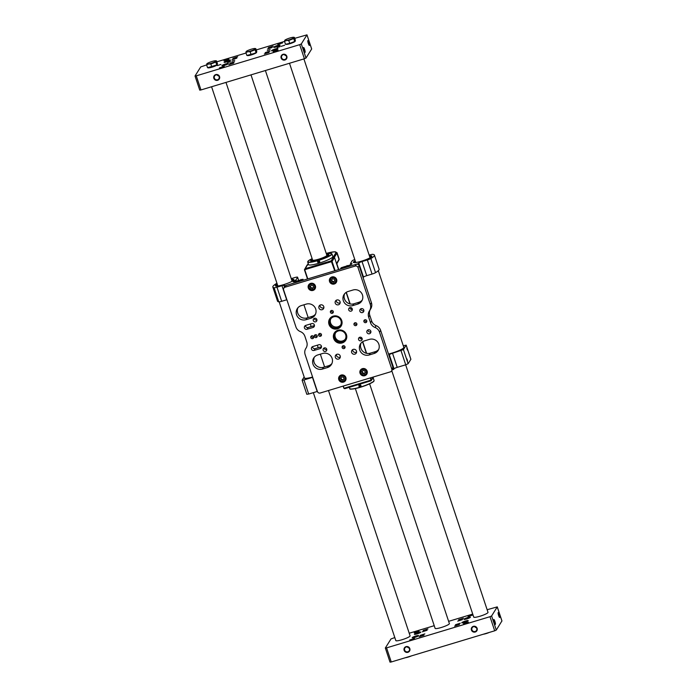<?xml version="1.0" encoding="UTF-8"?>
<svg xmlns="http://www.w3.org/2000/svg" width="697" height="697" viewBox="0 0 697 697"><rect width="100%" height="100%" fill="white"/><g stroke="black" fill="none" stroke-linecap="round" stroke-linejoin="round"><path stroke-width="1.05" d="M427.13 630.271L422.295 631.796L427.13 630.271M424.865 633.878L420.03 635.411L424.865 633.878M462.547 619.589L457.711 621.123L462.547 619.589M460.281 623.205L455.446 624.739L460.281 623.205M461.815 622.682A3.38 0.514 -18.4 0 0 461.797 622.787A3.38 0.514 -18.4 0 0 464.873 622.308A3.38 0.514 -18.4 0 0 468.192 620.757A3.38 0.514 -18.4 0 0 468.218 620.652A3.38 0.514 -18.4 0 0 465.134 621.132A3.38 0.514 -18.4 0 0 461.815 622.682M463.993 619.215A3.38 0.514 -18.4 0 0 463.967 619.328A3.38 0.514 -18.4 0 0 467.042 618.84A3.38 0.514 -18.4 0 0 470.362 617.298A3.38 0.514 -18.4 0 0 470.388 617.185A3.38 0.514 -18.4 0 0 467.304 617.664A3.38 0.514 -18.4 0 0 463.993 619.215M412.232 637.633A3.38 0.514 -18.4 0 0 412.206 637.738A3.38 0.514 -18.4 0 0 415.29 637.258A3.38 0.514 -18.4 0 0 418.609 635.708A3.38 0.514 -18.4 0 0 418.636 635.603A3.38 0.514 -18.4 0 0 415.551 636.082A3.38 0.514 -18.4 0 0 412.232 637.633M414.401 634.165A3.38 0.514 -18.4 0 0 414.375 634.27A3.38 0.514 -18.4 0 0 417.459 633.791A3.38 0.514 -18.4 0 0 420.779 632.24A3.38 0.514 -18.4 0 0 420.805 632.135A3.38 0.514 -18.4 0 0 417.721 632.615A3.38 0.514 -18.4 0 0 414.401 634.165M414.523 638.469L409.688 640.003L414.523 638.469M468.358 622.238L463.522 623.771L468.358 622.238M472.888 615.007L468.053 616.54L472.888 615.007M419.054 631.238L414.218 632.771L419.054 631.238M477.123 628.328A3.023 2.945 -147.9 0 0 473.333 626.35A3.023 2.945 -147.9 0 0 471.425 630.053A3.023 2.945 -147.9 0 0 475.215 632.031A3.023 2.945 -147.9 0 0 477.123 628.328M476.739 628.372A2.561 2.483 -147.9 0 0 472.165 627.736A2.561 2.483 -147.9 0 0 474.047 631.578A2.561 2.483 -147.9 0 0 476.739 628.372M409.827 648.619A3.023 2.945 -147.9 0 0 406.037 646.642A3.023 2.945 -147.9 0 0 404.129 650.336A3.023 2.945 -147.9 0 0 407.919 652.314A3.023 2.945 -147.9 0 0 409.827 648.619M409.444 648.654A2.561 2.483 -147.9 0 0 404.87 648.027A2.561 2.483 -147.9 0 0 406.752 651.869A2.561 2.483 -147.9 0 0 409.444 648.654M427.975 628.912L423.14 630.445L427.975 628.912M424.02 635.237L419.185 636.77L424.02 635.237M463.4 618.23L458.565 619.764L463.4 618.23M459.436 624.564L454.601 626.089L459.436 624.564M498.146 612.637A2.561 0.462 73.2 0 0 498.564 615.355A2.561 0.462 73.2 0 0 499.679 617.481A2.561 0.462 73.2 0 0 499.74 617.429A2.561 0.462 73.2 0 0 499.322 614.71A2.561 0.462 73.2 0 0 498.207 612.585A2.561 0.462 73.2 0 0 498.146 612.637M493.807 619.563A2.561 0.462 73.2 0 0 494.217 622.29A2.561 0.462 73.2 0 0 495.34 624.407A2.561 0.462 73.2 0 0 495.401 624.364A2.561 0.462 73.2 0 0 494.983 621.637A2.561 0.462 73.2 0 0 493.868 619.511A2.561 0.462 73.2 0 0 493.807 619.563M473.786 616.871A7.519 1.15 -18.4 0 0 473.733 617.115A7.519 1.15 -18.4 0 0 480.582 616.043A7.519 1.15 -18.4 0 0 487.952 612.602A7.519 1.15 -18.4 0 0 488.013 612.367L405.663 364.819M395.87 640.36A7.519 1.15 -18.4 0 0 395.818 640.604A7.519 1.15 -18.4 0 0 402.657 639.532A7.519 1.15 -18.4 0 0 410.036 636.091A7.519 1.15 -18.4 0 0 410.089 635.856L328.479 390.529M501.918 620.957L496.29 630.071L494.687 630.802L391.261 661.976L390.024 662.15L385.363 648.079M448.633 621.341L472.723 614.074M487.133 609.736L497.266 606.878L491.594 615.965L496.29 630.071M435.085 628.258A7.519 1.15 -18.4 0 0 435.085 628.363A7.519 1.15 -18.4 0 0 441.933 627.291A7.519 1.15 -18.4 0 0 449.304 623.85L449.347 623.789A7.519 1.15 -18.4 0 0 449.399 623.554A7.519 1.15 -18.4 0 0 449.338 623.466M390.024 662.15L385.336 647.992L391 638.957L394.807 637.563M409.217 633.224L434.222 625.688M385.328 648.044L386.565 647.87L391.261 661.976M494.687 630.802L489.991 616.697L386.565 647.87M489.991 616.697L491.594 615.965M407.379 646.912A2.561 2.483 -147.9 0 0 409.113 648.001M474.674 626.62A2.561 2.483 -147.9 0 0 476.408 627.709M267.439 49.017L272.274 47.483L267.439 49.017M265.182 52.623L270.009 51.09L265.182 52.623M232.023 59.689L236.858 58.156L232.023 59.689M229.757 63.305L234.593 61.772L229.757 63.305M228.32 63.68A3.38 0.514 161.6 0 1 225 65.222A3.38 0.514 161.6 0 1 221.916 65.71A3.38 0.514 161.6 0 1 221.942 65.596A3.38 0.514 161.6 0 1 225.262 64.054A3.38 0.514 161.6 0 1 228.346 63.566A3.38 0.514 161.6 0 1 228.32 63.68M230.489 60.212A3.38 0.514 161.6 0 1 227.17 61.763A3.38 0.514 161.6 0 1 224.085 62.242A3.38 0.514 161.6 0 1 224.112 62.138A3.38 0.514 161.6 0 1 227.431 60.587A3.38 0.514 161.6 0 1 230.515 60.108A3.38 0.514 161.6 0 1 230.489 60.212M277.903 48.729A3.38 0.514 161.6 0 1 274.583 50.28A3.38 0.514 161.6 0 1 271.508 50.759A3.38 0.514 161.6 0 1 271.534 50.654A3.38 0.514 161.6 0 1 274.845 49.104A3.38 0.514 161.6 0 1 277.929 48.624A3.38 0.514 161.6 0 1 277.903 48.729M217.359 65.579L220.914 64.446L217.359 65.579M281.118 46.359L284.672 45.227L281.118 46.359M280.072 45.261A3.38 0.514 161.6 0 1 276.753 46.812A3.38 0.514 161.6 0 1 273.677 47.291A3.38 0.514 161.6 0 1 273.703 47.187A3.38 0.514 161.6 0 1 277.023 45.636A3.38 0.514 161.6 0 1 280.098 45.157A3.38 0.514 161.6 0 1 280.072 45.261M273.259 51.656L278.086 50.123L273.259 51.656M219.416 67.888L224.251 66.354L219.416 67.888M223.946 60.656L228.782 59.123L223.946 60.656M277.781 44.425L282.616 42.892L277.781 44.425M213.84 78.308A3.023 2.945 -147.9 0 0 217.63 80.286A3.023 2.945 -147.9 0 0 219.538 76.592A3.023 2.945 -147.9 0 0 215.748 74.614A3.023 2.945 -147.9 0 0 213.84 78.308M214.336 78.081A2.561 2.483 -147.9 0 0 218.919 78.709A2.561 2.483 -147.9 0 0 217.037 74.875A2.561 2.483 -147.9 0 0 214.336 78.081M217.089 74.884A2.561 2.483 -147.9 0 0 218.823 75.964M281.135 58.025A3.023 2.945 -147.9 0 0 284.925 60.003A3.023 2.945 -147.9 0 0 286.833 56.3A3.023 2.945 -147.9 0 0 283.043 54.322A3.023 2.945 -147.9 0 0 281.135 58.025M281.632 57.79A2.561 2.483 -147.9 0 0 286.214 58.426A2.561 2.483 -147.9 0 0 284.332 54.584A2.561 2.483 -147.9 0 0 281.632 57.79M284.385 54.593A2.561 2.483 -147.9 0 0 286.118 55.682M231.883 61.197L234.723 60.299L231.883 61.197M267.3 50.524L270.148 49.618L267.3 50.524M227.631 62.477L230.48 61.58L227.631 62.477M277.223 47.535L280.063 46.629L277.223 47.535M268.293 47.657L273.128 46.124L268.293 47.657M264.329 53.983L269.164 52.449L264.329 53.983M232.876 58.33L237.712 56.797L232.876 58.33M228.912 64.664L233.748 63.131L228.912 64.664M307.856 40.609A2.561 0.462 73.2 0 0 308.274 43.327A2.561 0.462 73.2 0 0 309.39 45.453A2.561 0.462 73.2 0 0 309.451 45.401A2.561 0.462 73.2 0 0 309.032 42.683A2.561 0.462 73.2 0 0 307.917 40.557A2.561 0.462 73.2 0 0 307.856 40.609M303.517 47.535A2.561 0.462 73.2 0 0 303.936 50.254A2.561 0.462 73.2 0 0 305.051 52.38A2.561 0.462 73.2 0 0 305.112 52.336A2.561 0.462 73.2 0 0 304.694 49.609A2.561 0.462 73.2 0 0 303.578 47.483A2.561 0.462 73.2 0 0 303.517 47.535M206.626 64.899L200.71 66.929L195.047 75.964L196.275 75.842L299.701 44.66L301.304 43.937L306.976 34.85L294.735 38.344M284.542 41.411L256.235 49.949M246.041 53.016L216.819 61.833M311.637 48.921L306.968 34.894M301.304 43.937L306 58.043L311.664 49.008M306 58.043L304.397 58.766L299.701 44.66M196.275 75.842L200.971 89.948L304.397 58.766M200.971 89.948L199.734 90.122L195.082 76.043M207.994 67.644L208.02 67.74A4.888 0.749 -18.4 0 0 212.472 67.043A4.888 0.749 -18.4 0 0 217.264 64.812A4.888 0.749 -18.4 0 0 217.298 64.655L217.185 64.298M208.586 64.002A4.888 0.749 161.6 0 1 206.817 63.845A4.888 0.749 161.6 0 1 206.887 63.758A4.888 0.749 161.6 0 1 209.649 62.303A4.888 0.749 161.6 0 1 214.249 60.918A4.888 0.749 161.6 0 1 215.826 60.787A4.888 0.749 161.6 0 1 216.026 61.075A4.888 0.749 161.6 0 1 213.186 62.617A4.888 0.749 161.6 0 1 208.586 64.002L210.843 64.002L215.809 62.05L216.514 60.918L217.481 63.819L216.776 64.952L207.567 67.731L206.6 64.821L208.586 64.002M207.305 63.688L206.6 64.821M216.026 61.075L216.514 60.918M210.843 64.002L211.81 66.903M215.809 62.05L216.776 64.952M285.909 44.155L285.944 44.251A4.888 0.749 -18.4 0 0 290.396 43.554A4.888 0.749 -18.4 0 0 295.188 41.323A4.888 0.749 -18.4 0 0 295.223 41.167L295.101 40.809M286.511 40.513A4.888 0.749 161.6 0 1 284.733 40.356A4.888 0.749 161.6 0 1 284.803 40.269A4.888 0.749 161.6 0 1 287.565 38.814A4.888 0.749 161.6 0 1 292.174 37.429A4.888 0.749 161.6 0 1 293.742 37.289A4.888 0.749 161.6 0 1 293.942 37.586A4.888 0.749 161.6 0 1 291.111 39.128A4.888 0.749 161.6 0 1 286.511 40.513L288.767 40.513L293.725 38.553L294.43 37.429L295.397 40.33L294.692 41.463L289.734 43.414L285.482 44.242L284.515 41.332L286.511 40.513M285.23 40.199L284.515 41.332M293.942 37.586L294.43 37.429M288.767 40.513L289.734 43.414M293.725 38.553L294.692 41.463M247.278 55.377L247.313 55.472A4.888 0.749 -18.4 0 0 251.765 54.775A4.888 0.749 -18.4 0 0 256.557 52.536A4.888 0.749 -18.4 0 0 256.592 52.38L256.47 52.022M247.879 51.726A4.888 0.749 161.6 0 1 246.102 51.578A4.888 0.749 161.6 0 1 246.18 51.482A4.888 0.749 161.6 0 1 248.942 50.036A4.888 0.749 161.6 0 1 253.542 48.642A4.888 0.749 161.6 0 1 255.119 48.511A4.888 0.749 161.6 0 1 255.311 48.799A4.888 0.749 161.6 0 1 252.48 50.341A4.888 0.749 161.6 0 1 247.879 51.726L250.136 51.726L255.093 49.775L255.808 48.642L256.775 51.552L256.06 52.676L253.586 53.66L246.851 55.455L245.884 52.554L247.879 51.726M246.599 51.421L245.884 52.554M255.311 48.799L255.808 48.642M250.136 51.726L251.103 54.636M255.093 49.775L256.06 52.676M405.358 657.724A4.888 0.749 -18.4 0 0 406.055 657.611A4.888 0.749 -18.4 0 0 410.655 656.226A4.888 0.749 -18.4 0 0 411.509 655.877M411.308 655.929L405.471 657.689M483.274 634.235A4.888 0.749 -18.4 0 0 483.971 634.122A4.888 0.749 -18.4 0 0 488.58 632.737A4.888 0.749 -18.4 0 0 489.425 632.379M489.233 632.44L483.396 634.2M354.006 324.628A1.507 1.464 -147.9 0 0 356.698 325.002A1.507 1.464 -147.9 0 0 355.592 322.737A1.507 1.464 -147.9 0 0 354.006 324.628M354.686 322.903A1.507 1.464 -147.9 0 0 356.916 324.297M318.59 335.309A1.507 1.464 -147.9 0 0 321.282 335.675A1.507 1.464 -147.9 0 0 320.176 333.419A1.507 1.464 -147.9 0 0 318.59 335.309M319.27 333.575A1.507 1.464 -147.9 0 0 321.5 334.969M330.43 312.334A1.507 1.464 -147.9 0 0 333.122 312.709A1.507 1.464 -147.9 0 0 332.016 310.444A1.507 1.464 -147.9 0 0 330.43 312.334M331.11 310.609A1.507 1.464 -147.9 0 0 333.34 312.003M342.166 347.603A1.507 1.464 -147.9 0 0 344.858 347.969A1.507 1.464 -147.9 0 0 343.752 345.712A1.507 1.464 -147.9 0 0 342.166 347.603M342.846 345.869A1.507 1.464 -147.9 0 0 345.067 347.272M314.338 336.59A1.507 1.464 -147.9 0 0 317.03 336.956A1.507 1.464 -147.9 0 0 315.924 334.699A1.507 1.464 -147.9 0 0 314.338 336.59M315.018 334.856A1.507 1.464 -147.9 0 0 317.248 336.259M318.947 308.039A2.561 2.483 -147.9 0 0 323.521 308.666A2.561 2.483 -147.9 0 0 321.639 304.824A2.561 2.483 -147.9 0 0 318.947 308.039M319.967 305.181A2.561 2.483 -147.9 0 0 323.878 307.63M335.24 303.125A2.561 2.483 -147.9 0 0 339.814 303.753A2.561 2.483 -147.9 0 0 337.94 299.919A2.561 2.483 -147.9 0 0 335.24 303.125M336.259 300.268A2.561 2.483 -147.9 0 0 340.171 302.725M351.663 352.499A2.561 2.483 -147.9 0 0 356.237 353.126A2.561 2.483 -147.9 0 0 354.364 349.284A2.561 2.483 -147.9 0 0 351.663 352.499M352.682 349.641A2.561 2.483 -147.9 0 0 356.594 352.09M335.37 357.404A2.561 2.483 -147.9 0 0 339.944 358.04A2.561 2.483 -147.9 0 0 338.071 354.198A2.561 2.483 -147.9 0 0 335.37 357.404M336.39 354.555A2.561 2.483 -147.9 0 0 340.302 357.003M333.689 338.515A6.77 6.578 -147.9 0 0 345.799 340.188A6.77 6.578 -147.9 0 0 340.824 330.021A6.77 6.578 -147.9 0 0 333.689 338.515M334.377 332.913A6.77 6.578 -147.9 0 0 339.361 342.976A6.77 6.578 -147.9 0 0 345.851 340.092M334.682 338.062A5.829 5.663 -147.9 0 0 345.111 339.509A5.829 5.663 -147.9 0 0 340.833 330.753A5.829 5.663 -147.9 0 0 334.682 338.062M335.553 332.861A5.829 5.663 -147.9 0 0 345.39 339.021M328.993 324.41A6.77 6.578 -147.9 0 0 341.103 326.083A6.77 6.578 -147.9 0 0 336.128 315.915A6.77 6.578 -147.9 0 0 328.993 324.41M329.69 318.799A6.77 6.578 -147.9 0 0 334.665 328.862A6.77 6.578 -147.9 0 0 341.164 325.987M329.995 323.957A5.829 5.663 -147.9 0 0 340.424 325.403A5.829 5.663 -147.9 0 0 336.137 316.647A5.829 5.663 -147.9 0 0 329.995 323.957M330.866 318.756A5.829 5.663 -147.9 0 0 340.694 324.907M362.231 300.102A7.519 7.31 32.1 0 1 358.833 302.306L353.876 303.796A7.519 7.31 32.1 0 1 344.658 293.698M343.316 300.686A7.519 7.31 32.1 0 1 348.056 291.503L353.013 290.004A7.519 7.31 32.1 0 1 361.734 301.052A7.519 7.31 32.1 0 1 357.7 304.11L352.743 305.608A7.519 7.31 32.1 0 1 343.316 300.686M315.48 314.199A7.519 7.31 32.1 0 1 312.082 316.403L307.124 317.893A7.519 7.31 32.1 0 1 297.907 307.795M296.565 314.783A7.519 7.31 32.1 0 1 301.304 305.591L306.262 304.101A7.519 7.31 32.1 0 1 314.983 315.149A7.519 7.31 32.1 0 1 310.949 318.207L305.992 319.705A7.519 7.31 32.1 0 1 296.565 314.783M378.654 349.476A7.519 7.31 32.1 0 1 375.256 351.68L370.299 353.17A7.519 7.31 32.1 0 1 361.081 343.072M359.739 350.06A7.519 7.31 32.1 0 1 364.479 340.877L369.436 339.378A7.519 7.31 32.1 0 1 378.157 350.425A7.519 7.31 32.1 0 1 374.132 353.484L369.166 354.982A7.519 7.31 32.1 0 1 359.739 350.06M331.903 363.573A7.519 7.31 32.1 0 1 328.505 365.768L323.547 367.267A7.519 7.31 32.1 0 1 314.33 357.169M312.988 364.156A7.519 7.31 32.1 0 1 317.727 354.965L322.685 353.475A7.519 7.31 32.1 0 1 331.406 364.514A7.519 7.31 32.1 0 1 327.372 367.58L322.415 369.07A7.519 7.31 32.1 0 1 312.988 364.156M363.921 321.639A1.507 1.464 -147.9 0 0 366.613 322.014A1.507 1.464 -147.9 0 0 365.507 319.749A1.507 1.464 -147.9 0 0 363.921 321.639M364.601 319.914A1.507 1.464 -147.9 0 0 366.831 321.308M310.792 337.653A1.507 1.464 -147.9 0 0 313.484 338.028A1.507 1.464 -147.9 0 0 312.378 335.771A1.507 1.464 -147.9 0 0 310.792 337.653M311.481 335.928A1.507 1.464 -147.9 0 0 313.702 337.322M314.469 325.551A2.065 2.013 32.1 0 1 314.19 325.656L308.17 327.477A2.065 2.013 32.1 0 1 305.469 325.508M308.17 327.477L307.037 329.28A2.065 2.013 32.1 0 1 304.641 326.24A2.065 2.013 32.1 0 1 305.748 325.403L311.768 323.591A2.065 2.013 32.1 0 1 314.164 326.623A2.065 2.013 32.1 0 1 313.058 327.468L314.19 325.656M363.878 310.662A2.065 2.013 32.1 0 1 360.898 308.797M363.773 310.043A2.065 2.013 32.1 0 1 361.586 312.639A2.065 2.013 32.1 0 1 360.07 309.538A2.065 2.013 32.1 0 1 363.773 310.043M321.5 346.714A2.065 2.013 32.1 0 1 321.23 346.818L315.21 348.631A2.065 2.013 32.1 0 1 312.509 346.67M315.21 348.631L314.077 350.443A2.065 2.013 32.1 0 1 311.681 347.402A2.065 2.013 32.1 0 1 312.787 346.557L318.808 344.745A2.065 2.013 32.1 0 1 321.204 347.786A2.065 2.013 32.1 0 1 320.097 348.622L321.23 346.818M370.909 331.816A2.065 2.013 32.1 0 1 367.938 329.96M370.813 331.206A2.065 2.013 32.1 0 1 368.626 333.802A2.065 2.013 32.1 0 1 367.11 330.692A2.065 2.013 32.1 0 1 370.813 331.206M348.727 309.921A1.882 1.83 -147.9 0 0 352.09 310.392A1.882 1.83 -147.9 0 0 350.704 307.569A1.882 1.83 -147.9 0 0 348.727 309.921M349.772 307.673A1.882 1.83 -147.9 0 0 352.36 309.294M313.31 320.603A1.882 1.83 -147.9 0 0 316.673 321.064A1.882 1.83 -147.9 0 0 315.288 318.241A1.882 1.83 -147.9 0 0 313.31 320.603M314.347 318.355A1.882 1.83 -147.9 0 0 316.935 319.975M358.58 339.544A1.882 1.83 -147.9 0 0 361.943 340.014A1.882 1.83 -147.9 0 0 360.558 337.191A1.882 1.83 -147.9 0 0 358.58 339.544M359.626 337.296A1.882 1.83 -147.9 0 0 362.213 338.916M323.164 350.225A1.882 1.83 -147.9 0 0 326.527 350.687A1.882 1.83 -147.9 0 0 325.142 347.864A1.882 1.83 -147.9 0 0 323.164 350.225M324.201 347.977A1.882 1.83 -147.9 0 0 326.788 349.598M338.794 379.656A3.764 3.651 -147.9 0 0 345.529 380.579A3.764 3.651 -147.9 0 0 342.758 374.942A3.764 3.651 -147.9 0 0 338.794 379.656M343.56 381.407A3.764 3.651 -147.9 0 0 345.756 380.161M308.301 287.966A3.764 3.651 -147.9 0 0 315.027 288.898A3.764 3.651 -147.9 0 0 312.265 283.252A3.764 3.651 -147.9 0 0 308.301 287.966M313.058 289.717A3.764 3.651 -147.9 0 0 315.253 288.471M329.55 281.562A3.764 3.651 -147.9 0 0 336.276 282.485A3.764 3.651 -147.9 0 0 333.514 276.84A3.764 3.651 -147.9 0 0 329.55 281.562M334.316 283.313A3.764 3.651 -147.9 0 0 336.503 282.067M360.053 373.252A3.764 3.651 -147.9 0 0 366.779 374.176A3.764 3.651 -147.9 0 0 364.017 368.53A3.764 3.651 -147.9 0 0 360.053 373.252M364.81 375.003A3.764 3.651 -147.9 0 0 367.005 373.758M285.056 287.216A2.257 2.196 -147.9 0 0 283.845 288.131L284.977 286.319A2.257 2.196 32.1 0 1 286.188 285.404L285.056 287.216L355.182 266.071L356.315 264.268A2.257 2.196 32.1 0 1 359.147 265.74L371.431 302.69A7.519 7.31 32.1 0 1 370.726 308.815L369.593 310.627A7.519 7.31 -147.9 0 0 370.299 304.493L371.431 302.69M283.845 288.131A2.257 2.196 -147.9 0 0 283.635 289.969L295.92 326.919A7.519 7.31 -147.9 0 0 300.416 331.624A7.519 7.31 -147.9 0 1 304.903 336.329L306.776 341.974A7.519 7.31 -147.9 0 1 305.948 348.273A7.519 7.31 -147.9 0 0 305.129 354.581L317.414 391.531A2.257 2.196 -147.9 0 0 320.245 393.003L390.372 371.867A2.257 2.196 -147.9 0 0 391.801 369.114L392.925 367.302A2.257 2.196 32.1 0 1 392.716 369.14L391.583 370.952M379.508 332.164A7.519 7.31 -147.9 0 0 375.021 327.459A7.519 7.31 -147.9 0 1 370.534 322.755L371.658 320.942A7.519 7.31 -147.9 0 0 376.153 325.647A7.519 7.31 32.1 0 1 380.64 330.352L379.508 332.164L391.801 369.114M370.534 322.755L368.652 317.109A7.519 7.31 -147.9 0 1 369.48 310.801A7.519 7.31 -147.9 0 0 369.593 310.627M359.147 265.74L358.014 267.543L370.299 304.493M358.014 267.543A2.257 2.196 -147.9 0 0 355.182 266.071M314.077 350.443L320.097 348.622M307.037 329.28L313.058 327.468M286.188 285.404L356.315 264.268M370.342 309.433A7.519 7.31 -147.9 0 0 369.785 315.305L368.652 317.109M371.658 320.942L369.785 315.305M380.64 330.352L392.925 367.302M360.689 369.793A3.764 3.651 -147.9 0 0 360.523 372.311M330.186 278.103A3.764 3.651 -147.9 0 0 330.021 280.621M308.937 284.515A3.764 3.651 -147.9 0 0 308.771 287.025M339.439 376.206A3.764 3.651 -147.9 0 0 339.265 378.715M326.71 254.832A8.068 1.237 161.6 0 1 327.32 255.006A8.068 1.237 161.6 0 1 323.931 257.35A8.068 1.237 161.6 0 1 315.837 260.007A8.068 1.237 161.6 0 1 312.056 260.077A8.068 1.237 161.6 0 1 312.439 259.58M326.78 255.024A7.693 1.176 161.6 0 1 326.98 255.407A7.693 1.176 161.6 0 1 316.011 259.894A7.693 1.176 161.6 0 1 312.561 260.199A7.693 1.176 161.6 0 1 312.5 259.772M319.714 261.462A10.69 1.638 161.6 0 1 317.954 261.985M359.077 385.397A10.69 1.638 -18.4 0 0 360.541 384.962M359.094 385.711A10.316 1.577 -18.4 0 0 360.802 385.206M332.748 256.958A12.79 1.96 -18.4 0 0 332.835 256.557L331.955 253.908A12.79 1.96 161.6 0 1 331.868 254.318A12.79 1.96 161.6 0 1 319.331 260.164A12.79 1.96 161.6 0 1 307.691 261.985L308.571 264.625A12.79 1.96 -18.4 0 0 320.202 262.813A12.79 1.96 -18.4 0 0 332.748 256.958M318.276 260.687C319.888 260.966 320.123 261.671 318.982 262.804C317.379 262.499 317.144 261.793 318.276 260.687L317.675 261.14M319.583 262.333L318.982 262.804M319.583 261.175L317.841 261.732L319.165 262.499A1.124 1.098 -147.9 0 0 319.67 262.177M317.78 261A1.124 1.098 -147.9 0 0 319.165 262.499L319.705 262.089M359.574 384.814C361.185 385.101 361.421 385.807 360.271 386.931C358.676 386.635 358.441 385.929 359.574 384.814L358.972 385.275M360.88 386.469L360.271 386.931M359.077 385.136A1.124 1.098 -147.9 0 0 360.959 386.312M359.757 384.517L359.129 385.859L360.88 385.31M366.369 353.274L362.545 341.783M361.638 339.047L361.063 337.331M351.785 309.424L351.21 307.708M349.946 303.901L346.121 292.409M338.542 269.617L334.516 257.507L332.06 261.427L335.126 270.654M307.708 264.755A4.513 3.607 -101.7 0 1 307.36 264.921L307.464 265.374M334.708 270.776L331.162 260.861L304.955 268.763L304.432 269.765L306.959 265.226A0.749 0.732 32.1 0 1 307.36 264.921L304.737 269.722L307.795 278.896M333.314 257.045L333.567 257.019A4.513 2.413 69.6 0 1 333.314 257.045L334.394 257.289A4.513 0.688 161.6 0 1 334.386 257.254L336.939 253.177A0.749 0.732 32.1 0 0 335.998 252.68A13.539 2.074 -18.4 0 0 326.248 253.429M304.441 269.774L307.499 278.974L304.432 269.765L331.659 261.61L331.162 260.861L333.567 257.019A0.749 0.732 32.1 0 1 334.516 257.507M370.769 377.783L371.475 379.917L371.048 380.762L344.841 388.665L344.161 388.212L344.841 388.665L344.161 388.212L371.074 380.1L371.048 380.762L373.296 377.016M343.429 386.016L343.848 388.255L344.841 388.665M336.529 263.858L336.991 262.9M341.225 377.547A1.516 1.472 -147.9 0 0 341.19 378.576L341.225 379.778L342.924 380.161L344.074 378.915L343.525 377.277L341.835 376.894L340.685 378.14L341.225 379.778M339.413 379.36A3.197 3.11 32.1 0 1 342.785 375.352A3.197 3.11 32.1 0 1 345.137 380.153L345.555 379.473A3.197 3.11 -147.9 0 0 346.017 378.044M341.225 375.047A3.197 3.11 -147.9 0 0 340.136 376.075L339.413 379.368C341.042 381.991 342.95 382.252 345.137 380.153A3.197 3.11 32.1 0 1 339.422 379.377M340.946 377.852L341.19 378.576A1.516 1.472 -147.9 0 0 342.305 379.595L342.924 380.161M343.159 379.787L343.734 379.168A1.516 1.472 -147.9 0 1 342.305 379.595L341.46 379.395M344.013 378.724A1.516 1.472 -147.9 0 1 343.734 379.168L344.048 378.828M407.405 350.016L406.839 348.23L407.405 350.016M407.484 360.68L406.917 358.903L407.484 360.68M403.694 346.993A11.579 1.769 161.6 0 1 404.06 347.585A11.579 1.769 161.6 0 1 391.662 353.257A11.579 1.769 161.6 0 1 388.543 354.12M389.318 354.712L388.943 355.313L393.631 369.419L394.014 368.818L389.318 354.712A3.006 0.462 161.6 0 1 392.533 353.257L403.441 349.598L406.185 345.154L403.275 345.738M392.533 353.257L397.22 367.363L405.724 364.801L401.028 350.687M403.441 349.598L408.128 363.703L410.864 359.338L406.177 345.233M392.289 369.828L393.631 369.419M408.128 363.703L405.724 364.801M397.22 367.363A3.006 0.462 -18.4 0 0 394.014 368.818M291.764 280.159A9.775 1.499 161.6 0 1 293.803 280.098M291.529 279.453A9.775 1.499 161.6 0 1 293.977 279.654A9.775 1.499 161.6 0 1 283.47 284.698A9.775 1.499 161.6 0 1 275.42 285.822A9.775 1.499 161.6 0 1 277.258 284.202M286.885 299.736A3.006 0.462 -18.4 0 0 286.676 299.797L281.98 285.692L276.988 287.199L281.675 301.304A3.764 0.575 161.6 0 1 278.765 301.845A24.822 3.799 161.6 0 1 277.528 301.156L272.832 287.051A24.822 3.799 161.6 0 1 276.857 283.304A3.764 0.575 -18.4 0 1 276.944 283.252M286.676 299.797L281.675 301.304M278.765 301.845L274.078 287.739A24.822 3.799 161.6 0 1 272.832 287.051M291.25 278.626L294.491 277.65A3.764 0.575 -18.4 0 1 297.593 277.214A3.764 0.575 -18.4 0 1 297.567 277.336L295.972 279.872L296.417 281.222M294.875 281.632L294.57 280.725A3.764 0.575 -18.4 0 0 293.149 281.71A3.764 0.575 -18.4 0 0 296.242 281.274L302.977 279.244L302.123 280.603L284.062 286.049L284.437 285.439A3.006 0.462 161.6 0 0 284.463 285.343A3.006 0.462 161.6 0 0 281.98 285.692M303.308 280.246L302.977 279.244M284.437 287.181L284.062 286.049M294.57 280.725A3.764 0.575 -18.4 0 0 295.972 279.872M274.078 287.739A3.764 0.575 -18.4 0 0 276.988 287.199M275.829 286.084A9.775 1.499 161.6 0 1 277.493 284.907M353.745 262.595A9.775 1.499 161.6 0 1 355.409 261.419M355.174 260.713A9.775 1.499 -18.4 0 0 353.335 262.333A9.775 1.499 -18.4 0 0 361.386 261.209A9.775 1.499 -18.4 0 0 371.893 256.165A9.775 1.499 -18.4 0 0 369.454 255.965M354.782 259.519A3.764 0.575 -18.4 0 0 352.107 260.887L350.521 263.431A3.764 0.575 -18.4 0 0 350.486 263.544A3.764 0.575 -18.4 0 0 351.244 263.649A3.764 0.575 161.6 0 1 351.994 263.745A3.764 0.575 161.6 0 1 347.951 265.688L341.225 267.709L340.38 269.068L358.441 263.623L358.816 263.022A3.006 0.462 161.6 0 1 362.031 261.567L367.363 259.955A3.764 0.575 -18.4 0 0 370.874 258.543L375.561 272.649A24.822 3.799 -18.4 0 0 379.098 269.181L374.411 255.076A24.822 3.799 -18.4 0 0 372.851 254.344A3.764 0.575 -18.4 0 0 369.994 254.884L369.175 255.137M375.561 272.649A3.764 0.575 161.6 0 1 372.059 274.06L367.363 259.955M362.031 261.567L366.718 275.672L372.059 274.06M366.718 275.672A3.006 0.462 -18.4 0 0 363.512 277.127L358.816 263.022M358.441 263.623L363.128 277.728L363.512 277.127M370.874 258.543A24.822 3.799 -18.4 0 0 374.411 255.076M369.689 256.67A9.775 1.499 161.6 0 1 371.719 256.609M317.388 391.426A3.006 0.462 -18.4 0 0 317.179 391.487L312.483 377.382L303.979 379.943L308.675 394.049L306.837 394.241M317.179 391.487L308.675 394.049M306.819 394.31L302.123 380.205L304.145 376.938M312.613 377.077A11.579 1.769 161.6 0 1 304.423 378.297A11.579 1.769 161.6 0 1 304.362 377.608M302.123 380.205L303.979 379.943M312.596 377.033A11.283 1.725 161.6 0 1 304.493 377.992L279.166 301.853M276.43 285.561A10.255 1.568 161.6 0 1 277.502 284.951M291.782 280.203A10.255 1.568 161.6 0 1 293.001 280.046M275.977 286.11A9.784 1.499 161.6 0 1 277.537 285.047M291.808 280.299A9.784 1.499 161.6 0 1 293.698 280.211M378.314 270.689L403.824 347.376A11.283 1.725 161.6 0 1 403.746 347.733A11.283 1.725 161.6 0 1 388.525 354.067M354.355 262.072A10.255 1.568 161.6 0 1 355.426 261.453M369.698 256.705A10.255 1.568 161.6 0 1 370.926 256.557M353.893 262.621A9.784 1.499 161.6 0 1 355.461 261.558M369.732 256.81A9.784 1.499 161.6 0 1 371.614 256.723M346.853 266.019L345.172 266.463A3.006 2.927 32.1 0 1 345.747 266.35M345.12 266.542A3.006 2.927 -147.9 0 0 343.508 267.761M344.632 266.69A3.006 2.927 32.1 0 1 345.172 266.463L343.516 267.021M343.534 266.96L347.481 265.827M346.801 265.966L347.089 265.513M300.808 279.898L299.126 280.342A3.006 2.927 32.1 0 1 299.701 280.229M299.074 280.421A3.006 2.927 -147.9 0 0 297.462 281.64M298.586 280.569A3.006 2.927 32.1 0 1 299.126 280.342L297.471 280.9M297.488 280.839L301.435 279.706M300.764 279.854L301.043 279.392M362.484 371.135A1.516 1.472 -147.9 0 0 362.44 372.172L362.475 373.365L364.174 373.758L365.324 372.512L364.784 370.874L363.085 370.482L361.935 371.728L362.475 373.365M360.663 372.956A3.197 3.11 32.1 0 1 364.034 368.94A3.197 3.11 32.1 0 1 366.387 373.74L366.805 373.061A3.197 3.11 -147.9 0 0 367.267 371.64M362.475 368.635A3.197 3.11 -147.9 0 0 361.394 369.671L360.663 372.965A3.197 3.11 32.1 0 0 366.387 373.74C364.2 375.849 362.292 375.587 360.663 372.965M362.196 371.44L362.44 372.172A1.516 1.472 -147.9 0 0 363.564 373.183L364.174 373.758M364.409 373.383L364.984 372.756A1.516 1.472 -147.9 0 1 363.564 373.183L362.71 372.991M365.263 372.32A1.516 1.472 -147.9 0 1 364.984 372.756L365.298 372.425M310.731 285.857A1.516 1.472 -147.9 0 0 310.688 286.894L310.723 288.088L312.422 288.471L313.572 287.225L313.031 285.587L311.332 285.204L310.182 286.45L310.723 288.088M310.723 283.357A3.197 3.11 -147.9 0 0 309.642 284.385L308.91 287.678C310.54 290.3 312.448 290.562 314.635 288.462A3.197 3.11 32.1 0 1 308.919 287.687A3.197 3.11 32.1 0 1 312.282 283.662A3.197 3.11 32.1 0 1 314.635 288.462L315.053 287.783A3.197 3.11 -147.9 0 0 315.514 286.354M310.444 286.162L310.688 286.894A1.516 1.472 -147.9 0 0 311.812 287.905L312.422 288.471M312.657 288.096L313.232 287.478A1.516 1.472 -147.9 0 1 311.812 287.905L310.958 287.713M313.511 287.033A1.516 1.472 -147.9 0 1 313.232 287.478L313.545 287.138M331.981 279.445A1.516 1.472 -147.9 0 0 331.938 280.482L331.972 281.675L333.671 282.067L334.821 280.821L334.281 279.183L332.582 278.791L331.432 280.046L331.972 281.675M331.972 276.944A3.197 3.11 -147.9 0 0 330.892 277.981L330.16 281.274C331.789 283.897 333.697 284.158 335.884 282.05A3.197 3.11 32.1 0 1 330.169 281.283A3.197 3.11 32.1 0 1 333.532 277.258A3.197 3.11 32.1 0 1 335.884 282.05L336.311 281.379A3.197 3.11 -147.9 0 0 336.764 279.95M331.694 279.758L331.938 280.482A1.516 1.472 -147.9 0 0 333.061 281.501L333.671 282.067M333.907 281.693L334.482 281.065A1.516 1.472 -147.9 0 1 333.061 281.501L332.208 281.3M334.76 280.63A1.516 1.472 -147.9 0 1 334.482 281.065L334.795 280.734M501.953 621.036L497.257 606.93M375.021 327.459L376.153 325.647M323.547 367.267L322.415 369.07M327.372 367.58L328.505 365.768M370.299 353.17L369.166 354.982M374.132 353.484L375.256 351.68M307.124 317.893L305.992 319.705M310.949 318.207L312.082 316.403M353.876 303.796L352.743 305.608M357.7 304.11L358.833 302.306M307.691 261.985L308.518 260.704L312.134 258.674A12.598 1.925 -18.4 0 0 307.9 261.349A12.598 1.925 -18.4 0 0 318.18 260.295A12.598 1.925 -18.4 0 0 331.624 254.196A12.598 1.925 -18.4 0 0 326.414 253.926L330.552 253.386L331.955 253.908M374.071 380.51L373.958 381.076C373.557 382.095 369.802 383.916 362.684 386.53C353.475 389.1 349.18 389.789 349.807 388.586A12.79 1.96 -18.4 0 0 361.438 386.765A12.79 1.96 -18.4 0 0 373.975 380.919A12.79 1.96 -18.4 0 0 374.071 380.51L373.148 377.748M326.614 254.536A9.592 1.464 161.6 0 1 328.792 255.05A9.592 1.464 161.6 0 1 318.564 259.693A9.592 1.464 161.6 0 1 310.731 260.495A9.592 1.464 161.6 0 1 312.334 259.284M312.413 259.502A9.401 1.438 -18.4 0 0 310.967 260.617A9.401 1.438 -18.4 0 0 310.897 260.913C310.365 262.49 328.104 257.149 328.696 255.128L328.74 254.98A9.401 1.438 -18.4 0 0 326.684 254.753M373.862 381.146A12.598 1.925 161.6 0 1 362.152 386.704A12.598 1.925 161.6 0 1 350.173 388.874M336.529 263.562L339.151 259.066L337.043 252.723A14.288 2.187 161.6 0 1 336.939 253.177L339.056 259.519A14.288 2.187 -18.4 0 0 339.151 259.066M308.309 263.858L307.717 264.816M333.218 257.123L335.998 252.68M343.848 388.246L343.142 386.103L343.848 388.255L344.771 388.691L371.092 380.762L373.679 376.903M371.074 380.1L370.342 377.905M344.196 297.907L344.832 299.823M360.619 347.272L361.255 349.188M339.718 379.325A2.823 2.744 -147.9 0 0 343.255 381.172A2.823 2.744 -147.9 0 0 345.032 377.73A2.823 2.744 -147.9 0 0 341.495 375.883A2.823 2.744 -147.9 0 0 339.718 379.325M298.499 280.133L297.567 277.336M351.244 263.649L351.454 264.276M360.976 372.921A2.823 2.744 -147.9 0 0 364.505 374.768A2.823 2.744 -147.9 0 0 366.282 371.318A2.823 2.744 -147.9 0 0 362.745 369.48A2.823 2.744 -147.9 0 0 360.976 372.921M309.224 287.634A2.823 2.744 -147.9 0 0 312.753 289.482A2.823 2.744 -147.9 0 0 314.53 286.04A2.823 2.744 -147.9 0 0 310.993 284.193A2.823 2.744 -147.9 0 0 309.224 287.634M330.474 281.231A2.823 2.744 -147.9 0 0 334.011 283.078A2.823 2.744 -147.9 0 0 335.78 279.628A2.823 2.744 -147.9 0 0 332.251 277.789A2.823 2.744 -147.9 0 0 330.474 281.231M501.962 620.983L497.266 606.878M265.4 70.528L326.928 255.485M369.619 383.82L449.399 623.649M250.99 74.867L312.657 260.234M355.348 388.569L435.146 628.441M292.13 281.274L225.985 82.412M395.818 640.604L313.328 392.646M277.859 286.023L211.574 86.75M370.055 257.785L303.901 58.914M473.733 617.115L391.758 370.673M355.784 262.534L289.49 63.261M195.038 76.017L199.734 90.122M306.976 34.85L311.672 48.956M215.826 60.787L216.418 60.892M293.742 37.289L294.343 37.403M255.119 48.511L255.712 48.624M306.218 347.838L305.835 348.456M312.056 260.077L311.916 261.087M327.32 255.006L328.034 255.729M308.24 263.64L307.299 264.938M349.807 388.586L349.38 387.305M338.742 269.556L336.834 263.797L339.021 259.824M337.043 252.723L334.255 251.791L326.248 253.42M366.613 353.327L362.728 341.661M361.848 339.021L361.334 337.479M351.994 309.398L351.48 307.847M350.19 303.962L346.304 292.287M406.185 345.154L410.882 359.269M298.551 280.116L297.593 277.214M350.486 263.544L350.835 264.599M303.927 304.807L308.179 317.579M310.322 324.027L311.167 326.571M317.362 345.181L318.207 347.733M320.35 354.172L324.602 366.944"/></g></svg>
